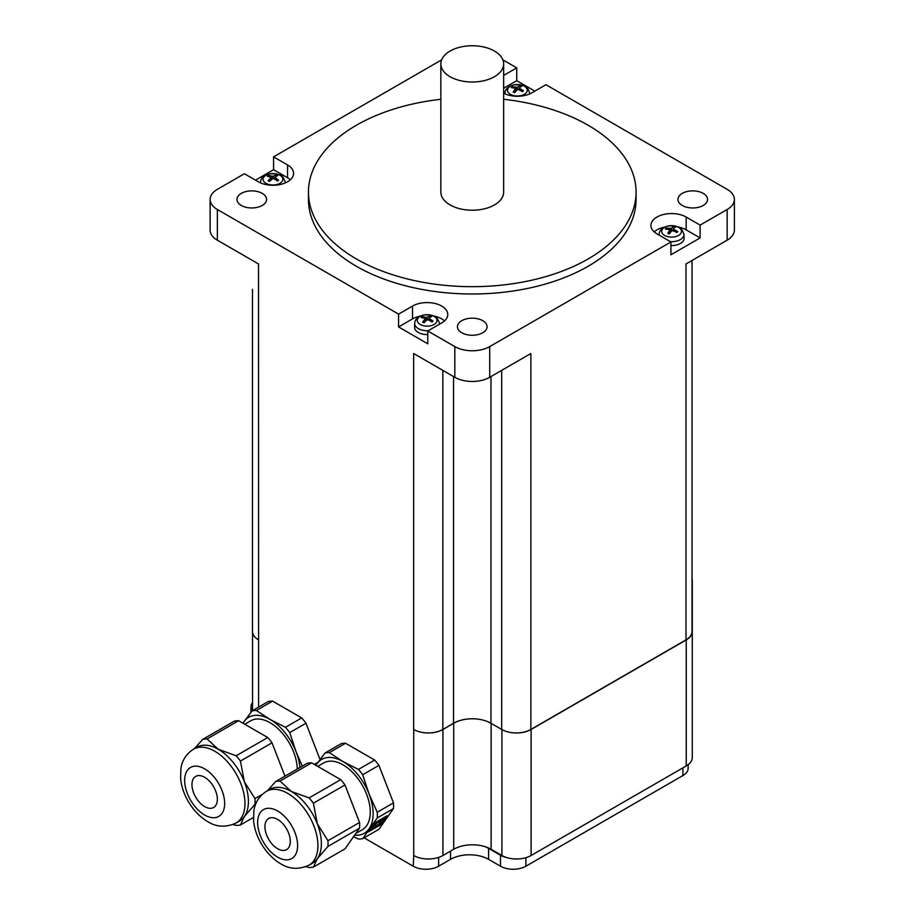 <?xml version="1.0" encoding="UTF-8"?>
<svg xmlns="http://www.w3.org/2000/svg" width="915" height="915" viewBox="0 0 915 915"><rect width="100%" height="100%" fill="white"/><g stroke="black" fill="none" stroke-linecap="round" stroke-linejoin="round"><path stroke-width="1.37" d="M383.579 818.639L378.947 822.413L382.985 818.696A8.075 1.704 141.2 0 0 377.232 822.013L379.119 821.373L374.921 824.747L375.974 823.031A8.075 1.704 141.2 0 0 371.456 827.949L375.951 824.815L371.273 828.521A8.075 1.704 141.2 0 0 371.353 828.921A8.075 1.704 141.2 0 0 374.235 828.235L378.032 824.609L375.379 827.572A8.075 1.704 141.2 0 0 381.727 822.482L378.272 824.426L382.619 821.51A8.075 1.704 141.2 0 0 383.945 818.799A8.075 1.704 141.2 0 0 383.579 818.639L378.913 822.333M382.985 818.696L382.882 818.559A8.075 1.704 141.2 0 0 377.129 821.887L377.129 821.887M379.039 821.327L374.887 824.655M375.974 823.031L375.871 822.894A8.075 1.704 141.2 0 0 371.353 827.823L371.456 827.949M371.765 828.189L371.17 828.384A8.075 1.704 141.2 0 0 371.25 828.796A8.075 1.704 141.2 0 0 371.307 828.853M375.882 824.77L371.662 828.064M374.452 827.926L373.8 827.903M377.952 824.564L375.493 827.137M381.727 822.482L378.25 824.335M382.264 821.647L382.401 821.007M368.219 831.964L374.51 823.02L387.068 815.768L380.789 824.701L368.219 831.964M368.448 831.644L380.686 824.575L386.736 815.963M362.695 838.643L377.255 817.941L393.484 808.563L378.936 829.276L362.695 838.643A47.328 27.324 -120 0 1 358.428 839.032L353.533 836.722M305.816 866.688L309.121 867.5A47.328 27.324 -120 0 0 313.387 867.111L317.333 858.682L327.947 846.409A47.328 27.324 -120 0 0 327.947 840.713L317.333 823.877L313.387 803.198A47.328 27.324 -120 0 0 309.121 797.891L291.233 791.418L280.013 781.09A47.328 27.324 -120 0 0 275.747 781.467L267.374 790.777M275.747 781.467L307.349 763.224A47.328 27.324 60 0 1 311.615 762.847L340.723 779.649A47.328 27.324 60 0 1 344.989 784.956L359.549 822.471A47.328 27.324 60 0 1 359.549 828.167L344.989 848.868L313.387 867.111M359.549 828.167L327.947 846.409M359.549 822.471L327.947 840.713M344.989 784.956L313.387 803.198M340.723 779.649L309.121 797.891M311.615 762.847L280.013 781.09M309.087 865.121L312.541 863.131A42.616 24.602 -120 0 0 317.333 858.682A42.616 24.602 -120 0 0 317.333 823.877A42.616 24.602 -120 0 0 291.233 791.418A42.616 24.602 -120 0 0 269.925 789.302L266.471 791.303C256.429 797.777 254.404 806.79 253.867 810.884L253.581 820.115C254.439 834.72 264.481 854.118 280.596 863.726C289.392 869.296 298.885 869.765 309.087 865.121A42.616 24.602 -120 0 0 309.087 815.906A42.616 24.602 -120 0 0 266.471 791.303M377.255 817.941A47.328 27.324 -120 0 0 377.255 812.245L393.484 802.878A47.328 27.324 60 0 1 393.484 808.563M377.255 812.245L369.077 794.014L362.695 774.731L378.936 765.363L393.484 802.878M362.695 774.731A47.328 27.324 -120 0 0 358.428 769.424L374.67 760.056A47.328 27.324 60 0 1 378.936 765.363M358.428 769.424L342.976 761.543L329.32 752.622L345.55 743.243L374.67 760.056M329.32 752.622A47.328 27.324 -120 0 0 325.054 752.999L341.284 743.62A47.328 27.324 60 0 1 345.55 743.243M325.054 752.999L315.881 765.306M354.62 835.166A42.616 24.602 -120 0 0 369.077 828.807A42.616 24.602 -120 0 0 369.077 794.014A42.616 24.602 -120 0 0 342.976 761.543A42.616 24.602 -120 0 0 316.876 763.876A42.616 24.602 -120 0 0 315.95 765.352M355.798 833.496L362.271 829.756A38.579 22.28 -120 0 0 366.606 825.73A38.579 22.28 -120 0 0 359.584 780.941A38.579 22.28 -120 0 0 323.693 762.927L317.722 766.37M288.614 847.736A17.945 10.362 -120 0 0 285.354 826.908A17.945 10.362 -120 0 0 268.655 818.525A17.945 10.362 -120 0 0 268.655 839.249A17.945 10.362 -120 0 0 286.601 849.612A17.945 10.362 -120 0 0 288.614 847.736M688.16 764.654L688.16 768.223A17.945 10.362 180 0 1 682.91 775.554L525.873 866.219A17.945 10.362 180 0 1 500.494 866.219L488.599 859.345A26.924 15.544 0 0 0 450.523 859.345L438.628 866.219A17.945 10.362 180 0 1 413.248 866.219L413.729 855.502A20.633 11.918 0 0 0 442.917 855.502L453.703 849.269A26.466 15.28 180 0 1 485.202 846.695A26.466 15.28 0 0 1 491.138 849.269L491.138 723.353M501.923 729.575L501.923 855.502A20.633 11.918 180 0 0 506.738 857.572A20.633 11.918 0 0 0 531.1 855.502L686.239 765.935A20.633 11.918 0 0 0 692.278 757.506L692.278 631.499A20.633 11.918 180 0 1 686.239 639.917L531.1 729.484A20.633 11.918 180 0 1 509.861 732.343A20.633 11.918 0 0 0 530.872 729.438L530.872 353.522L489.708 377.289L489.708 346.591A24.671 14.251 180 0 1 454.812 346.591L427.762 330.978L427.762 343.8L398.574 326.941L398.574 314.12L412.539 306.068A20.633 11.918 180 0 1 435.025 303.483A20.633 11.918 180 0 1 447.767 314.486A20.633 11.918 180 0 1 441.716 322.915L427.762 330.978M302.316 766.13L296.117 751.878L289.735 732.606A47.328 27.324 -120 0 0 285.469 727.299L270.017 719.407L256.349 710.498A47.328 27.324 -120 0 0 252.083 710.875L268.324 701.496A47.328 27.324 60 0 1 272.59 701.119L301.698 717.932A47.328 27.324 60 0 1 305.965 723.239L320.044 759.507M442.917 855.502L442.917 729.484A20.633 11.918 180 0 1 413.729 729.484L413.649 729.438A20.633 11.918 0 0 0 442.837 729.438L442.837 370.369M503.662 93.25A20.633 11.918 180 0 0 531.981 92.781L545.935 84.718L727.162 189.348A24.671 14.251 180 0 1 734.39 199.424A24.671 14.251 180 0 1 727.162 209.489L727.162 240.188L685.998 263.955L685.998 639.871A20.633 11.918 0 0 0 692.037 631.453L692.037 260.466M685.998 639.871L530.872 729.438M692.037 629.692A20.633 11.918 180 0 1 692.278 631.499L692.278 580.579A20.633 11.918 180 0 1 692.037 582.386M692.037 578.772A20.633 11.918 180 0 1 692.278 580.579M442.917 729.484L453.703 723.262L453.703 849.269M453.543 376.557L453.543 723.262A26.466 15.28 180 0 1 472.334 718.778A26.466 15.28 0 0 0 453.703 723.262M453.543 723.262L442.837 729.438M501.923 855.502L491.138 849.269M252.471 289.312L252.471 631.453A20.633 11.918 0 0 0 258.51 639.871A20.633 11.918 0 0 0 258.59 639.917L258.51 263.955L217.347 240.188L217.347 209.489A24.671 14.251 180 0 1 210.13 199.424A24.671 14.251 180 0 1 217.347 189.348L244.397 173.736L258.35 181.788A20.633 11.918 180 0 0 280.848 184.373A20.633 11.918 180 0 0 293.589 173.37A20.633 11.918 180 0 0 287.539 164.94L287.539 177.762L273.585 169.698L273.585 156.877L441.636 59.864M501.683 370.369L501.683 729.438A20.633 11.918 0 0 0 509.861 732.343M501.683 729.438L490.978 723.262L490.978 376.557M472.334 718.778A26.466 15.28 180 0 1 490.978 723.262M450.054 76.7A31.407 18.128 180 0 1 440.847 63.878A31.407 18.128 180 0 1 472.254 45.75A31.407 18.128 180 0 1 503.662 63.878A31.407 18.128 180 0 1 484.275 80.634A31.407 18.128 180 0 1 450.054 76.7M503.662 63.878L503.662 192.093A31.407 18.128 180 0 1 484.275 208.849A31.407 18.128 180 0 1 450.054 204.914A31.407 18.128 180 0 1 440.847 192.093L440.847 63.878M268.427 175.428A6.599 3.809 0 0 0 267.317 176.229A22.418 12.558 52.7 0 1 270.634 177.258L270.771 178.002A22.418 12.032 108.8 0 0 268.141 180.815A6.599 3.809 0 0 0 269.513 181.456A22.418 10.934 -58.9 0 1 272.544 178.837L273.825 178.757A22.418 13.496 48.2 0 1 277.474 180.976A6.599 3.809 0 0 0 278.583 180.186L278.583 180.186A22.418 14.812 -118.7 0 0 275.266 177.727L275.129 176.995A22.418 9.768 -62.5 0 1 277.748 175.6A6.599 3.809 0 0 0 276.376 174.948A22.418 13.187 112.5 0 0 273.356 176.16L272.075 176.24A22.418 15.749 -123.2 0 0 268.427 175.428L269.101 176.686M275.781 176.584L276.376 174.948M280.631 182.874A9.893 5.719 180 0 1 263.703 181.319A9.893 5.719 180 0 1 274.5 173.633A9.893 5.719 180 0 1 280.631 182.874M270.634 177.258L270.943 180.129M275.141 179.477L275.129 176.995M512.309 86.753A6.599 3.809 0 0 0 511.371 87.623A22.418 13.919 45.9 0 1 515.042 88.412L515.328 89.132A22.418 10.157 103.9 0 0 513.166 92.118A6.599 3.809 0 0 0 514.665 92.655A22.418 9.173 -64.3 0 1 517.261 89.842L518.519 89.67A22.418 14.72 40.8 0 1 522.454 91.626A6.599 3.809 0 0 0 523.391 90.757L523.391 90.757A22.418 16.184 -125.7 0 0 519.731 88.549L519.446 87.829A22.418 7.903 -67.6 0 1 521.596 86.262A6.599 3.809 0 0 0 520.097 85.724A22.418 11.426 107.1 0 0 517.501 87.131L516.254 87.291A22.418 16.973 -131 0 0 512.309 86.753L513.018 87.886M519.548 87.737L520.097 85.724M525.77 93.296A9.893 5.719 180 0 1 508.637 92.941A9.893 5.719 180 0 1 517.73 84.546A9.893 5.719 180 0 1 525.77 93.296M515.042 88.412L515.545 91.626M519.64 90.15L519.446 87.829M502.884 59.864L516.746 67.87L516.746 80.692L534.829 91.134M727.162 209.489L700.112 225.113L700.112 237.934L670.924 254.782L670.924 241.96L489.708 346.591M255.502 180.141L273.585 169.698M210.13 199.424L210.13 230.123A24.671 14.251 0 0 0 217.347 240.188M727.162 240.188A24.671 14.251 0 0 0 734.39 230.123L734.39 199.424M413.649 729.438L413.649 353.522L454.812 377.289A24.671 14.251 0 0 0 489.708 377.289M516.746 80.692L503.662 88.24M503.662 75.419L516.746 67.87M700.112 237.934L686.159 229.871A20.633 11.918 0 0 0 678.484 227.069M670.924 241.96L656.97 233.897A20.633 11.918 180 0 1 650.931 225.479A20.633 11.918 180 0 1 663.661 214.465A20.633 11.918 180 0 1 686.159 217.049L700.112 225.113M664.645 227.069A20.633 11.918 0 0 0 654.168 231.884M670.432 241.674A12.398 7.16 0 0 0 682.601 237.808A12.398 7.16 0 0 0 683.962 234.366L684.123 238.117A12.558 7.251 180 0 1 682.75 241.606A12.558 7.251 180 0 1 670.924 245.54M444.53 320.902A20.633 11.918 0 0 0 434.042 316.087M420.214 316.087A20.633 11.918 0 0 0 412.539 318.889L398.574 326.941M427.762 334.558A12.558 7.251 180 0 1 414.575 327.135L414.735 323.384A12.398 7.16 0 0 0 428.254 330.692M273.585 156.877L287.539 164.94M398.574 314.12L217.347 209.489M241.308 205.463A14.8 8.544 180 0 1 236.962 199.424A14.8 8.544 180 0 1 251.774 190.869A14.8 8.544 180 0 1 266.574 199.424A14.8 8.544 180 0 1 262.239 205.463A14.8 8.544 180 0 1 241.308 205.463M461.789 332.763A14.8 8.544 180 0 1 457.454 326.712A14.8 8.544 180 0 1 466.593 318.82A14.8 8.544 180 0 1 482.72 320.673A14.8 8.544 180 0 1 487.066 326.712A14.8 8.544 180 0 1 477.916 334.615A14.8 8.544 180 0 1 461.789 332.763M682.27 205.463A14.8 8.544 180 0 1 677.935 199.424A14.8 8.544 180 0 1 682.27 193.374A14.8 8.544 180 0 1 698.408 191.521A14.8 8.544 180 0 1 707.547 199.424A14.8 8.544 180 0 1 698.408 207.316A14.8 8.544 180 0 1 682.27 205.463M503.662 99.278A163.808 94.577 180 0 1 636.074 192.093L636.074 199.424A163.808 94.577 180 0 1 534.943 286.795A163.808 94.577 180 0 1 356.427 266.299A163.808 94.577 180 0 1 308.447 199.424L308.447 192.093A163.808 94.577 180 0 1 440.847 99.278M290.341 179.775A20.633 11.918 0 0 0 287.539 177.762M636.074 192.093A163.808 94.577 180 0 1 534.943 279.475A163.808 94.577 180 0 1 356.427 258.968A163.808 94.577 180 0 1 308.447 192.093M666.143 228.144A6.599 3.809 0 0 0 665.342 229.047A22.418 14.754 40.6 0 1 669.22 229.654L669.608 230.363A22.418 8.773 100.6 0 0 667.801 233.439L667.801 233.439A6.599 3.809 0 0 0 669.368 233.908A22.418 7.846 -67.8 0 1 671.644 230.957L672.868 230.729A22.418 15.429 35.1 0 1 676.974 232.49A6.599 3.809 0 0 0 677.786 231.587A22.418 17.008 -131.2 0 0 673.909 229.562L673.52 228.853A22.418 6.519 -71 0 1 675.327 227.183A6.599 3.809 0 0 0 673.76 226.726A22.418 10.099 103.7 0 0 671.484 228.247L670.26 228.476A22.418 17.682 -137.2 0 0 666.143 228.144L666.886 229.196M673.76 226.726L672.994 230.774M669.22 229.654L669.883 233.188M673.84 231.083L673.52 228.853M680.371 233.988A9.893 5.719 180 0 1 663.249 234.48A9.893 5.719 180 0 1 671.061 225.673A9.893 5.719 180 0 1 680.371 233.988M422.272 316.75A6.599 3.809 0 0 0 421.266 317.585A22.418 13.382 48.8 0 1 424.789 318.477L425.018 319.209A22.418 10.946 105.9 0 0 422.661 322.126L422.661 322.126A6.599 3.809 0 0 0 424.114 322.721A22.418 9.916 -62.1 0 1 426.893 319.964L428.163 319.838A22.418 14.24 44 0 1 431.983 321.908A6.599 3.809 0 0 0 432.989 321.074A22.418 15.635 -122.6 0 0 429.467 318.763L429.238 318.031A22.418 8.693 -65.6 0 1 431.594 316.521A6.599 3.809 0 0 0 430.153 315.938A22.418 12.17 109.3 0 0 427.374 317.265L426.104 317.402A22.418 16.493 -127.6 0 0 422.272 316.75L422.97 317.928M430.153 315.938L429.57 317.768M424.789 318.477L425.223 321.542M429.364 320.41L429.238 318.031M431.663 321.863L432.612 321.074A6.142 3.546 180 0 1 431.8 321.794M435.243 323.67A9.893 5.719 180 0 1 418.166 322.823A9.893 5.719 180 0 1 427.98 314.703A9.893 5.719 180 0 1 435.243 323.67M232.856 824.564L236.161 825.364A47.328 27.324 -120 0 0 240.428 824.987L244.374 816.557L254.976 804.285A47.328 27.324 -120 0 0 254.976 798.589L244.374 781.753L240.428 761.074A47.328 27.324 -120 0 0 236.161 755.767L218.273 749.282L207.042 738.965A47.328 27.324 -120 0 0 202.775 739.343L194.415 748.642M253.444 817.472L240.428 824.987M255.8 803.805L254.976 804.285M262.262 794.392L254.976 798.589M202.775 739.343L234.377 721.1A47.328 27.324 60 0 1 238.643 720.711L267.752 737.524A47.328 27.324 60 0 1 272.018 742.831L284.954 776.149M272.018 742.831L240.428 761.074M267.752 737.524L236.161 755.767M238.643 720.711L207.042 738.965M236.127 822.997L239.581 820.995A42.616 24.602 -120 0 0 244.374 816.557A42.616 24.602 -120 0 0 244.374 781.753A42.616 24.602 -120 0 0 218.273 749.282A42.616 24.602 -120 0 0 196.954 747.178L193.5 749.168C183.458 755.653 181.433 764.654 180.907 768.76L180.61 777.99C181.467 792.596 191.51 811.994 207.636 821.59C216.432 827.171 225.925 827.64 236.127 822.997A42.616 24.602 -120 0 0 236.127 773.781A42.616 24.602 -120 0 0 193.5 749.168M314.257 764.368L318.111 762.149M289.735 732.606L305.965 723.239M285.469 727.299L301.698 717.932M256.349 710.498L272.59 701.119M252.083 710.875L242.91 723.182M299.948 767.491A42.616 24.602 -120 0 0 296.117 751.878A42.616 24.602 -120 0 0 270.017 719.407A42.616 24.602 -120 0 0 243.916 721.741A42.616 24.602 -120 0 0 242.978 723.216M297.284 769.035A38.579 22.28 -120 0 0 280.082 730.742A38.579 22.28 -120 0 0 250.721 720.803L244.751 724.245M215.654 805.612A17.945 10.362 -120 0 0 212.383 784.784A17.945 10.362 -120 0 0 195.684 776.4A17.945 10.362 -120 0 0 195.684 797.125A17.945 10.362 -120 0 0 213.641 807.488A17.945 10.362 -120 0 0 215.654 805.612M252.277 710.761A17.945 10.362 180 0 1 250.962 706.872A17.945 10.362 180 0 1 252.551 702.606M506.738 857.572A17.945 10.362 180 0 1 500.494 855.228L488.599 848.354A26.924 15.544 0 0 0 485.202 846.695M413.248 866.219L364.101 837.843M277.634 857.149A28.262 16.321 -120 0 0 294.939 855.605A28.262 16.321 -120 0 0 284.462 816.329A28.262 16.321 -120 0 0 257.95 818.696A28.262 16.321 -120 0 0 277.634 857.149M413.729 729.484L413.729 855.502M258.59 639.917L258.59 707.112M531.1 729.484L531.1 855.502M686.239 639.917L686.239 765.935M278.217 180.175A6.142 3.546 180 0 1 277.302 180.861M276.09 175.325A6.142 3.546 180 0 1 277.222 175.817M267.901 176.355A6.142 3.546 180 0 1 268.793 175.76M269.628 181.342A6.142 3.546 180 0 1 268.438 180.77M285.32 182.897A12.398 7.16 0 0 0 285.343 182.257C281.454 172.031 279.956 176.218 276.227 173.804L269.479 173.839C263.6 175.531 260.615 178.333 260.546 182.257A12.398 7.16 0 0 0 260.569 182.897L260.546 182.257M272.075 176.24L271.881 179.34M273.356 176.16L273.551 178.654M523.003 90.779A6.142 3.546 180 0 1 522.259 91.511M519.857 86.113A6.142 3.546 180 0 1 521.127 86.548M511.954 87.703A6.142 3.546 180 0 1 512.709 87.062M514.756 92.552A6.142 3.546 180 0 1 513.418 92.049M529.762 93.89A12.398 7.16 0 0 0 529.785 93.239C525.896 83.013 524.387 87.2 520.658 84.786L513.921 84.832C508.031 86.513 505.057 89.315 504.988 93.239A12.398 7.16 0 0 0 505.011 93.89M516.254 87.291L516.06 91.065M517.501 87.131L517.718 89.613M686.159 217.049L686.159 229.871M412.539 306.068L412.539 318.889M454.812 346.591L454.812 377.289M670.26 228.476L670.066 232.936M671.484 228.247L671.724 230.889M683.962 234.366C680.074 224.129 678.564 228.327 674.847 225.914L668.099 225.948C662.208 227.641 659.235 230.443 659.166 234.366A12.398 7.16 0 0 0 659.212 235.201M669.448 233.805A6.142 3.546 180 0 1 668.007 233.359M665.914 229.093A6.142 3.546 180 0 1 666.566 228.418M673.543 227.126A6.142 3.546 180 0 1 674.915 227.503M677.375 231.621A6.142 3.546 180 0 1 677.306 231.724A6.142 3.546 180 0 1 676.745 232.376M426.104 317.402L425.91 320.856M427.374 317.265L427.568 319.735M439.475 324.207A12.398 7.16 0 0 0 439.532 323.384L439.555 324.162M424.205 322.606A6.142 3.546 180 0 1 422.924 322.069M421.849 317.688A6.142 3.546 180 0 1 422.661 317.059M429.878 316.327A6.142 3.546 180 0 1 431.091 316.784M204.663 815.025A28.262 16.321 -120 0 0 221.968 813.481A28.262 16.321 -120 0 0 211.502 774.204A28.262 16.321 -120 0 0 184.979 776.572A28.262 16.321 -120 0 0 204.663 815.025M500.494 855.228L500.494 866.219M525.873 857.698L525.873 866.219M488.599 848.354L488.599 859.345M450.523 851.11L450.523 859.345M438.628 857.401L438.628 866.219M682.91 767.857L682.91 775.554M252.551 632.494L252.551 710.612M278.252 180.152L277.176 180.907M269.742 181.353L268.392 180.724M285.343 182.257L285.377 182.886M274.946 177.281L274.729 179.249M270.954 177.636L271.195 179.912M523.014 90.768L522.122 91.591M514.848 92.541L513.372 92.003M504.988 93.239L504.954 93.868M529.785 93.239L529.808 93.868M519.32 88.069L519.114 89.922M515.454 88.835L515.728 91.42M669.7 230.1L670.009 233.005M673.429 229.047L673.234 230.855M659.166 234.366L659.132 235.144M669.528 233.771L667.973 233.314M677.306 231.724L676.608 232.479M425.166 318.889L425.429 321.325M429.089 318.283L428.895 320.181M439.532 323.384C435.643 313.147 434.133 317.345 430.405 314.932L423.668 314.966C417.778 316.647 414.792 319.461 414.735 323.384M424.308 322.595L422.89 322.023M250.962 706.872L250.962 712.305"/></g></svg>

